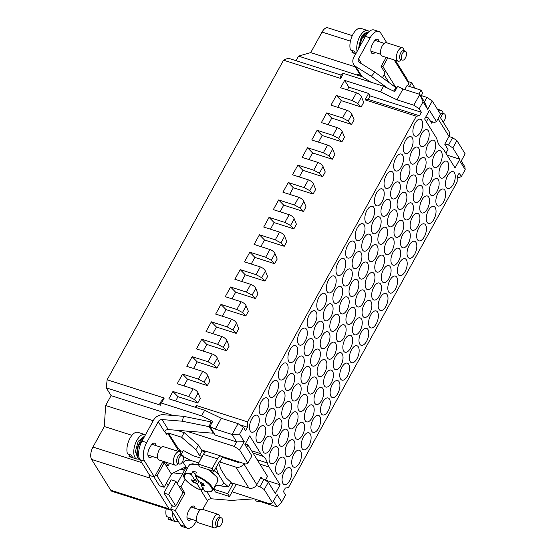 <?xml version="1.0" encoding="UTF-8"?>
<svg xmlns="http://www.w3.org/2000/svg" width="556" height="556" viewBox="0 0 556 556"><rect width="100%" height="100%" fill="white"/><g stroke="black" fill="none" stroke-linecap="round" stroke-linejoin="round"><path stroke-width="0.83" d="M444.821 190.18A8.903 4.288 107.7 0 0 443.473 189.047A8.903 4.288 107.7 0 0 437.28 194.607A8.903 4.288 107.7 0 0 436.703 204.879A8.903 4.288 107.7 0 0 438.052 206.012A8.903 4.288 107.7 0 0 444.251 200.452A8.903 4.288 107.7 0 0 444.821 190.18M435.209 207.59A8.903 4.288 107.7 0 0 433.861 206.464A8.903 4.288 107.7 0 0 427.668 212.024A8.903 4.288 107.7 0 0 427.091 222.296A8.903 4.288 107.7 0 0 428.44 223.422A8.903 4.288 107.7 0 0 434.639 217.862A8.903 4.288 107.7 0 0 435.209 207.59M425.597 224.999A8.903 4.288 107.7 0 0 424.249 223.873A8.903 4.288 107.7 0 0 418.056 229.433A8.903 4.288 107.7 0 0 417.48 239.705A8.903 4.288 107.7 0 0 418.828 240.831A8.903 4.288 107.7 0 0 425.027 235.271A8.903 4.288 107.7 0 0 425.597 224.999M415.985 242.416A8.903 4.288 107.7 0 0 414.637 241.283A8.903 4.288 107.7 0 0 408.445 246.843A8.903 4.288 107.7 0 0 407.868 257.115A8.903 4.288 107.7 0 0 409.216 258.248A8.903 4.288 107.7 0 0 415.415 252.688A8.903 4.288 107.7 0 0 415.985 242.416M406.373 259.826A8.903 4.288 107.7 0 0 405.025 258.693A8.903 4.288 107.7 0 0 398.833 264.253A8.903 4.288 107.7 0 0 398.256 274.525A8.903 4.288 107.7 0 0 399.604 275.658A8.903 4.288 107.7 0 0 405.804 270.098A8.903 4.288 107.7 0 0 406.373 259.826M396.762 277.235A8.903 4.288 107.7 0 0 395.413 276.11A8.903 4.288 107.7 0 0 389.221 281.67A8.903 4.288 107.7 0 0 388.651 291.942A8.903 4.288 107.7 0 0 389.992 293.068A8.903 4.288 107.7 0 0 396.192 287.508A8.903 4.288 107.7 0 0 396.762 277.235M387.15 294.645A8.903 4.288 107.7 0 0 385.801 293.519A8.903 4.288 107.7 0 0 379.609 299.079A8.903 4.288 107.7 0 0 379.039 309.351A8.903 4.288 107.7 0 0 380.38 310.477A8.903 4.288 107.7 0 0 386.58 304.917A8.903 4.288 107.7 0 0 387.15 294.645M377.538 312.062A8.903 4.288 107.7 0 0 376.197 310.929A8.903 4.288 107.7 0 0 369.997 316.489A8.903 4.288 107.7 0 0 369.427 326.761A8.903 4.288 107.7 0 0 370.769 327.894A8.903 4.288 107.7 0 0 376.968 322.334A8.903 4.288 107.7 0 0 377.538 312.062M367.926 329.472A8.903 4.288 107.7 0 0 366.585 328.339A8.903 4.288 107.7 0 0 360.385 333.899A8.903 4.288 107.7 0 0 359.815 344.171A8.903 4.288 107.7 0 0 361.164 345.304A8.903 4.288 107.7 0 0 367.356 339.744A8.903 4.288 107.7 0 0 367.926 329.472M358.314 346.881A8.903 4.288 107.7 0 0 356.973 345.749A8.903 4.288 107.7 0 0 350.773 351.309A8.903 4.288 107.7 0 0 350.204 361.588A8.903 4.288 107.7 0 0 351.552 362.714A8.903 4.288 107.7 0 0 357.744 357.154A8.903 4.288 107.7 0 0 358.314 346.881M348.709 364.291A8.903 4.288 107.7 0 0 347.361 363.165A8.903 4.288 107.7 0 0 341.162 368.725A8.903 4.288 107.7 0 0 340.592 378.997A8.903 4.288 107.7 0 0 341.94 380.123A8.903 4.288 107.7 0 0 348.132 374.563A8.903 4.288 107.7 0 0 348.709 364.291M339.097 381.708A8.903 4.288 107.7 0 0 337.749 380.575A8.903 4.288 107.7 0 0 331.55 386.135A8.903 4.288 107.7 0 0 330.98 396.407A8.903 4.288 107.7 0 0 332.328 397.54A8.903 4.288 107.7 0 0 338.521 391.98A8.903 4.288 107.7 0 0 339.097 381.708M329.486 399.118A8.903 4.288 107.7 0 0 328.137 397.985A8.903 4.288 107.7 0 0 321.938 403.545A8.903 4.288 107.7 0 0 321.368 413.817A8.903 4.288 107.7 0 0 322.716 414.95A8.903 4.288 107.7 0 0 328.909 409.39A8.903 4.288 107.7 0 0 329.486 399.118M319.874 416.527A8.903 4.288 107.7 0 0 318.525 415.395A8.903 4.288 107.7 0 0 312.326 420.955A8.903 4.288 107.7 0 0 311.756 431.234A8.903 4.288 107.7 0 0 313.104 432.359A8.903 4.288 107.7 0 0 319.297 426.799A8.903 4.288 107.7 0 0 319.874 416.527M310.262 433.937A8.903 4.288 107.7 0 0 308.914 432.811A8.903 4.288 107.7 0 0 302.714 438.371A8.903 4.288 107.7 0 0 302.144 448.643A8.903 4.288 107.7 0 0 303.493 449.769A8.903 4.288 107.7 0 0 309.685 444.209A8.903 4.288 107.7 0 0 310.262 433.937M300.65 451.347A8.903 4.288 107.7 0 0 299.302 450.221A8.903 4.288 107.7 0 0 293.102 455.781A8.903 4.288 107.7 0 0 292.532 466.053A8.903 4.288 107.7 0 0 293.881 467.186A8.903 4.288 107.7 0 0 300.073 461.626A8.903 4.288 107.7 0 0 300.65 451.347M291.038 468.764A8.903 4.288 107.7 0 0 289.69 467.631A8.903 4.288 107.7 0 0 283.49 473.191A8.903 4.288 107.7 0 0 282.921 483.463A8.903 4.288 107.7 0 0 284.269 484.596A8.903 4.288 107.7 0 0 290.461 479.036A8.903 4.288 107.7 0 0 291.038 468.764M447.914 162.282A8.903 4.288 107.7 0 0 446.565 161.157A8.903 4.288 107.7 0 0 440.373 166.717A8.903 4.288 107.7 0 0 439.803 176.989A8.903 4.288 107.7 0 0 441.144 178.115A8.903 4.288 107.7 0 0 447.344 172.555A8.903 4.288 107.7 0 0 447.914 162.282M438.302 179.692A8.903 4.288 107.7 0 0 436.96 178.566A8.903 4.288 107.7 0 0 430.761 184.126A8.903 4.288 107.7 0 0 430.191 194.398A8.903 4.288 107.7 0 0 431.532 195.531A8.903 4.288 107.7 0 0 437.732 189.971A8.903 4.288 107.7 0 0 438.302 179.692M428.69 197.109A8.903 4.288 107.7 0 0 427.349 195.976A8.903 4.288 107.7 0 0 421.149 201.536A8.903 4.288 107.7 0 0 420.579 211.808A8.903 4.288 107.7 0 0 421.928 212.941A8.903 4.288 107.7 0 0 428.12 207.381A8.903 4.288 107.7 0 0 428.69 197.109M419.078 214.519A8.903 4.288 107.7 0 0 417.737 213.386A8.903 4.288 107.7 0 0 411.537 218.946A8.903 4.288 107.7 0 0 410.967 229.218A8.903 4.288 107.7 0 0 412.316 230.351A8.903 4.288 107.7 0 0 418.508 224.791A8.903 4.288 107.7 0 0 419.078 214.519M409.473 231.928A8.903 4.288 107.7 0 0 408.125 230.803A8.903 4.288 107.7 0 0 401.925 236.363A8.903 4.288 107.7 0 0 401.356 246.635A8.903 4.288 107.7 0 0 402.704 247.761A8.903 4.288 107.7 0 0 408.896 242.201A8.903 4.288 107.7 0 0 409.473 231.928M399.861 249.338A8.903 4.288 107.7 0 0 398.513 248.212A8.903 4.288 107.7 0 0 392.314 253.772A8.903 4.288 107.7 0 0 391.744 264.044A8.903 4.288 107.7 0 0 393.092 265.17A8.903 4.288 107.7 0 0 399.284 259.61A8.903 4.288 107.7 0 0 399.861 249.338M390.249 266.755A8.903 4.288 107.7 0 0 388.901 265.622A8.903 4.288 107.7 0 0 382.702 271.182A8.903 4.288 107.7 0 0 382.132 281.454A8.903 4.288 107.7 0 0 383.48 282.587A8.903 4.288 107.7 0 0 389.673 277.027A8.903 4.288 107.7 0 0 390.249 266.755M380.638 284.165A8.903 4.288 107.7 0 0 379.289 283.032A8.903 4.288 107.7 0 0 373.09 288.592A8.903 4.288 107.7 0 0 372.52 298.864A8.903 4.288 107.7 0 0 373.868 299.997A8.903 4.288 107.7 0 0 380.061 294.437A8.903 4.288 107.7 0 0 380.638 284.165M371.026 301.574A8.903 4.288 107.7 0 0 369.677 300.448A8.903 4.288 107.7 0 0 363.478 306.008A8.903 4.288 107.7 0 0 362.908 316.281A8.903 4.288 107.7 0 0 364.256 317.406A8.903 4.288 107.7 0 0 370.449 311.846A8.903 4.288 107.7 0 0 371.026 301.574M361.414 318.984A8.903 4.288 107.7 0 0 360.066 317.858A8.903 4.288 107.7 0 0 353.866 323.418A8.903 4.288 107.7 0 0 353.296 333.69A8.903 4.288 107.7 0 0 354.645 334.816A8.903 4.288 107.7 0 0 360.837 329.256A8.903 4.288 107.7 0 0 361.414 318.984M351.802 336.401A8.903 4.288 107.7 0 0 350.454 335.268A8.903 4.288 107.7 0 0 344.254 340.828A8.903 4.288 107.7 0 0 343.684 351.1A8.903 4.288 107.7 0 0 345.033 352.233A8.903 4.288 107.7 0 0 351.225 346.673A8.903 4.288 107.7 0 0 351.802 336.401M342.19 353.811A8.903 4.288 107.7 0 0 340.842 352.678A8.903 4.288 107.7 0 0 334.642 358.238A8.903 4.288 107.7 0 0 334.073 368.51A8.903 4.288 107.7 0 0 335.421 369.643A8.903 4.288 107.7 0 0 341.613 364.083A8.903 4.288 107.7 0 0 342.19 353.811M332.578 371.22A8.903 4.288 107.7 0 0 331.23 370.094A8.903 4.288 107.7 0 0 325.031 375.654A8.903 4.288 107.7 0 0 324.461 385.927A8.903 4.288 107.7 0 0 325.809 387.052A8.903 4.288 107.7 0 0 332.001 381.492A8.903 4.288 107.7 0 0 332.578 371.22M322.966 388.63A8.903 4.288 107.7 0 0 321.618 387.504A8.903 4.288 107.7 0 0 315.426 393.064A8.903 4.288 107.7 0 0 314.849 403.336A8.903 4.288 107.7 0 0 316.197 404.462A8.903 4.288 107.7 0 0 322.39 398.902A8.903 4.288 107.7 0 0 322.966 388.63M313.355 406.047A8.903 4.288 107.7 0 0 312.006 404.914A8.903 4.288 107.7 0 0 305.814 410.474A8.903 4.288 107.7 0 0 305.237 420.746A8.903 4.288 107.7 0 0 306.585 421.879A8.903 4.288 107.7 0 0 312.778 416.319A8.903 4.288 107.7 0 0 313.355 406.047M303.743 423.457A8.903 4.288 107.7 0 0 302.394 422.324A8.903 4.288 107.7 0 0 296.202 427.884A8.903 4.288 107.7 0 0 295.625 438.156A8.903 4.288 107.7 0 0 296.974 439.289A8.903 4.288 107.7 0 0 303.166 433.729A8.903 4.288 107.7 0 0 303.743 423.457M294.131 440.866A8.903 4.288 107.7 0 0 292.783 439.733A8.903 4.288 107.7 0 0 286.59 445.293A8.903 4.288 107.7 0 0 286.013 455.572A8.903 4.288 107.7 0 0 287.362 456.698A8.903 4.288 107.7 0 0 293.554 451.138A8.903 4.288 107.7 0 0 294.131 440.866M284.519 458.276A8.903 4.288 107.7 0 0 283.171 457.15A8.903 4.288 107.7 0 0 276.978 462.71A8.903 4.288 107.7 0 0 276.401 472.982A8.903 4.288 107.7 0 0 277.75 474.108A8.903 4.288 107.7 0 0 283.942 468.548A8.903 4.288 107.7 0 0 284.519 458.276M441.401 151.802A8.903 4.288 107.7 0 0 440.053 150.669A8.903 4.288 107.7 0 0 433.854 156.229A8.903 4.288 107.7 0 0 433.284 166.501A8.903 4.288 107.7 0 0 434.632 167.634A8.903 4.288 107.7 0 0 440.825 162.074A8.903 4.288 107.7 0 0 441.401 151.802M431.79 169.212A8.903 4.288 107.7 0 0 430.441 168.079A8.903 4.288 107.7 0 0 424.242 173.639A8.903 4.288 107.7 0 0 423.672 183.918A8.903 4.288 107.7 0 0 425.02 185.044A8.903 4.288 107.7 0 0 431.213 179.484A8.903 4.288 107.7 0 0 431.79 169.212M422.178 186.621A8.903 4.288 107.7 0 0 420.829 185.495A8.903 4.288 107.7 0 0 414.63 191.055A8.903 4.288 107.7 0 0 414.06 201.328A8.903 4.288 107.7 0 0 415.408 202.453A8.903 4.288 107.7 0 0 421.601 196.893A8.903 4.288 107.7 0 0 422.178 186.621M412.566 204.031A8.903 4.288 107.7 0 0 411.218 202.905A8.903 4.288 107.7 0 0 405.018 208.465A8.903 4.288 107.7 0 0 404.448 218.737A8.903 4.288 107.7 0 0 405.797 219.87A8.903 4.288 107.7 0 0 411.989 214.31A8.903 4.288 107.7 0 0 412.566 204.031M402.954 221.448A8.903 4.288 107.7 0 0 401.606 220.315A8.903 4.288 107.7 0 0 395.406 225.875A8.903 4.288 107.7 0 0 394.836 236.147A8.903 4.288 107.7 0 0 396.185 237.28A8.903 4.288 107.7 0 0 402.377 231.72A8.903 4.288 107.7 0 0 402.954 221.448M393.342 238.858A8.903 4.288 107.7 0 0 391.994 237.725A8.903 4.288 107.7 0 0 385.801 243.285A8.903 4.288 107.7 0 0 385.225 253.557A8.903 4.288 107.7 0 0 386.573 254.69A8.903 4.288 107.7 0 0 392.765 249.13A8.903 4.288 107.7 0 0 393.342 238.858M383.73 256.267A8.903 4.288 107.7 0 0 382.382 255.141A8.903 4.288 107.7 0 0 376.19 260.701A8.903 4.288 107.7 0 0 375.613 270.974A8.903 4.288 107.7 0 0 376.961 272.099A8.903 4.288 107.7 0 0 383.153 266.539A8.903 4.288 107.7 0 0 383.73 256.267M374.118 273.677A8.903 4.288 107.7 0 0 372.77 272.551A8.903 4.288 107.7 0 0 366.578 278.111A8.903 4.288 107.7 0 0 366.001 288.383A8.903 4.288 107.7 0 0 367.349 289.516A8.903 4.288 107.7 0 0 373.542 283.956A8.903 4.288 107.7 0 0 374.118 273.677M364.507 291.094A8.903 4.288 107.7 0 0 363.158 289.961A8.903 4.288 107.7 0 0 356.966 295.521A8.903 4.288 107.7 0 0 356.389 305.793A8.903 4.288 107.7 0 0 357.737 306.926A8.903 4.288 107.7 0 0 363.93 301.366A8.903 4.288 107.7 0 0 364.507 291.094M354.895 308.504A8.903 4.288 107.7 0 0 353.546 307.371A8.903 4.288 107.7 0 0 347.354 312.931A8.903 4.288 107.7 0 0 346.777 323.203A8.903 4.288 107.7 0 0 348.125 324.336A8.903 4.288 107.7 0 0 354.318 318.776A8.903 4.288 107.7 0 0 354.895 308.504M345.283 325.913A8.903 4.288 107.7 0 0 343.935 324.787A8.903 4.288 107.7 0 0 337.742 330.347A8.903 4.288 107.7 0 0 337.165 340.62A8.903 4.288 107.7 0 0 338.514 341.745A8.903 4.288 107.7 0 0 344.706 336.185A8.903 4.288 107.7 0 0 345.283 325.913M335.671 343.323A8.903 4.288 107.7 0 0 334.323 342.197A8.903 4.288 107.7 0 0 328.13 347.757A8.903 4.288 107.7 0 0 327.553 358.029A8.903 4.288 107.7 0 0 328.902 359.155A8.903 4.288 107.7 0 0 335.094 353.595A8.903 4.288 107.7 0 0 335.671 343.323M326.059 360.74A8.903 4.288 107.7 0 0 324.711 359.607A8.903 4.288 107.7 0 0 318.518 365.167A8.903 4.288 107.7 0 0 317.942 375.439A8.903 4.288 107.7 0 0 319.29 376.572A8.903 4.288 107.7 0 0 325.489 371.012A8.903 4.288 107.7 0 0 326.059 360.74M316.447 378.149A8.903 4.288 107.7 0 0 315.099 377.017A8.903 4.288 107.7 0 0 308.907 382.577A8.903 4.288 107.7 0 0 308.33 392.849A8.903 4.288 107.7 0 0 309.678 393.982A8.903 4.288 107.7 0 0 315.877 388.422A8.903 4.288 107.7 0 0 316.447 378.149M306.836 395.559A8.903 4.288 107.7 0 0 305.487 394.433A8.903 4.288 107.7 0 0 299.295 399.993A8.903 4.288 107.7 0 0 298.718 410.265A8.903 4.288 107.7 0 0 300.066 411.391A8.903 4.288 107.7 0 0 306.266 405.831A8.903 4.288 107.7 0 0 306.836 395.559M297.224 412.969A8.903 4.288 107.7 0 0 295.875 411.843A8.903 4.288 107.7 0 0 289.683 417.403A8.903 4.288 107.7 0 0 289.106 427.675A8.903 4.288 107.7 0 0 290.454 428.801A8.903 4.288 107.7 0 0 296.654 423.241A8.903 4.288 107.7 0 0 297.224 412.969M287.612 430.386A8.903 4.288 107.7 0 0 286.264 429.253A8.903 4.288 107.7 0 0 280.071 434.813A8.903 4.288 107.7 0 0 279.494 445.085A8.903 4.288 107.7 0 0 280.843 446.218A8.903 4.288 107.7 0 0 287.042 440.658A8.903 4.288 107.7 0 0 287.612 430.386M278 447.795A8.903 4.288 107.7 0 0 276.652 446.663A8.903 4.288 107.7 0 0 270.459 452.223A8.903 4.288 107.7 0 0 269.882 462.495A8.903 4.288 107.7 0 0 271.231 463.628A8.903 4.288 107.7 0 0 277.43 458.068A8.903 4.288 107.7 0 0 278 447.795M421.844 120.346A8.903 4.288 107.7 0 0 420.496 119.22A8.903 4.288 107.7 0 0 414.303 124.78A8.903 4.288 107.7 0 0 413.733 135.052A8.903 4.288 107.7 0 0 415.075 136.185A8.903 4.288 107.7 0 0 421.274 130.625A8.903 4.288 107.7 0 0 421.844 120.346M412.232 137.763A8.903 4.288 107.7 0 0 410.891 136.63A8.903 4.288 107.7 0 0 404.692 142.19A8.903 4.288 107.7 0 0 404.122 152.462A8.903 4.288 107.7 0 0 405.463 153.595A8.903 4.288 107.7 0 0 411.662 148.035A8.903 4.288 107.7 0 0 412.232 137.763M402.62 155.173A8.903 4.288 107.7 0 0 401.279 154.04A8.903 4.288 107.7 0 0 395.08 159.6A8.903 4.288 107.7 0 0 394.51 169.872A8.903 4.288 107.7 0 0 395.858 171.005A8.903 4.288 107.7 0 0 402.051 165.445A8.903 4.288 107.7 0 0 402.62 155.173M393.009 172.582A8.903 4.288 107.7 0 0 391.667 171.456A8.903 4.288 107.7 0 0 385.468 177.016A8.903 4.288 107.7 0 0 384.898 187.289A8.903 4.288 107.7 0 0 386.246 188.415A8.903 4.288 107.7 0 0 392.439 182.855A8.903 4.288 107.7 0 0 393.009 172.582M383.404 189.992A8.903 4.288 107.7 0 0 382.055 188.866A8.903 4.288 107.7 0 0 375.856 194.426A8.903 4.288 107.7 0 0 375.286 204.698A8.903 4.288 107.7 0 0 376.634 205.824A8.903 4.288 107.7 0 0 382.827 200.264A8.903 4.288 107.7 0 0 383.404 189.992M373.792 207.409A8.903 4.288 107.7 0 0 372.444 206.276A8.903 4.288 107.7 0 0 366.244 211.836A8.903 4.288 107.7 0 0 365.674 222.108A8.903 4.288 107.7 0 0 367.023 223.241A8.903 4.288 107.7 0 0 373.215 217.681A8.903 4.288 107.7 0 0 373.792 207.409M364.18 224.819A8.903 4.288 107.7 0 0 362.832 223.686A8.903 4.288 107.7 0 0 356.632 229.246A8.903 4.288 107.7 0 0 356.062 239.518A8.903 4.288 107.7 0 0 357.411 240.651A8.903 4.288 107.7 0 0 363.603 235.091A8.903 4.288 107.7 0 0 364.18 224.819M354.568 242.228A8.903 4.288 107.7 0 0 353.22 241.102A8.903 4.288 107.7 0 0 347.02 246.662A8.903 4.288 107.7 0 0 346.451 256.935A8.903 4.288 107.7 0 0 347.799 258.06A8.903 4.288 107.7 0 0 353.991 252.5A8.903 4.288 107.7 0 0 354.568 242.228M344.956 259.638A8.903 4.288 107.7 0 0 343.608 258.512A8.903 4.288 107.7 0 0 337.409 264.072A8.903 4.288 107.7 0 0 336.839 274.344A8.903 4.288 107.7 0 0 338.187 275.47A8.903 4.288 107.7 0 0 344.379 269.91A8.903 4.288 107.7 0 0 344.956 259.638M335.344 277.055A8.903 4.288 107.7 0 0 333.996 275.922A8.903 4.288 107.7 0 0 327.797 281.482A8.903 4.288 107.7 0 0 327.227 291.754A8.903 4.288 107.7 0 0 328.575 292.887A8.903 4.288 107.7 0 0 334.768 287.327A8.903 4.288 107.7 0 0 335.344 277.055M325.733 294.465A8.903 4.288 107.7 0 0 324.384 293.332A8.903 4.288 107.7 0 0 318.185 298.892A8.903 4.288 107.7 0 0 317.615 309.164A8.903 4.288 107.7 0 0 318.963 310.297A8.903 4.288 107.7 0 0 325.156 304.737A8.903 4.288 107.7 0 0 325.733 294.465M316.121 311.874A8.903 4.288 107.7 0 0 314.772 310.748A8.903 4.288 107.7 0 0 308.573 316.308A8.903 4.288 107.7 0 0 308.003 326.58A8.903 4.288 107.7 0 0 309.351 327.706A8.903 4.288 107.7 0 0 315.544 322.146A8.903 4.288 107.7 0 0 316.121 311.874M306.509 329.284A8.903 4.288 107.7 0 0 305.161 328.158A8.903 4.288 107.7 0 0 298.961 333.718A8.903 4.288 107.7 0 0 298.391 343.99A8.903 4.288 107.7 0 0 299.74 345.116A8.903 4.288 107.7 0 0 305.932 339.556A8.903 4.288 107.7 0 0 306.509 329.284M296.897 346.701A8.903 4.288 107.7 0 0 295.549 345.568A8.903 4.288 107.7 0 0 289.356 351.128A8.903 4.288 107.7 0 0 288.779 361.4A8.903 4.288 107.7 0 0 290.128 362.533A8.903 4.288 107.7 0 0 296.32 356.973A8.903 4.288 107.7 0 0 296.897 346.701M287.285 364.11A8.903 4.288 107.7 0 0 285.937 362.978A8.903 4.288 107.7 0 0 279.744 368.538A8.903 4.288 107.7 0 0 279.168 378.81A8.903 4.288 107.7 0 0 280.516 379.943A8.903 4.288 107.7 0 0 286.708 374.383A8.903 4.288 107.7 0 0 287.285 364.11M277.673 381.52A8.903 4.288 107.7 0 0 276.325 380.387A8.903 4.288 107.7 0 0 270.133 385.947A8.903 4.288 107.7 0 0 269.556 396.226A8.903 4.288 107.7 0 0 270.904 397.352A8.903 4.288 107.7 0 0 277.096 391.792A8.903 4.288 107.7 0 0 277.673 381.52M268.061 398.93A8.903 4.288 107.7 0 0 266.713 397.804A8.903 4.288 107.7 0 0 260.521 403.364A8.903 4.288 107.7 0 0 259.944 413.636A8.903 4.288 107.7 0 0 261.292 414.762A8.903 4.288 107.7 0 0 267.485 409.202A8.903 4.288 107.7 0 0 268.061 398.93M258.45 416.347A8.903 4.288 107.7 0 0 257.101 415.214A8.903 4.288 107.7 0 0 250.909 420.774A8.903 4.288 107.7 0 0 250.332 431.046A8.903 4.288 107.7 0 0 251.68 432.179A8.903 4.288 107.7 0 0 257.873 426.619A8.903 4.288 107.7 0 0 258.45 416.347M428.363 130.834A8.903 4.288 107.7 0 0 427.015 129.701A8.903 4.288 107.7 0 0 420.822 135.261A8.903 4.288 107.7 0 0 420.246 145.533A8.903 4.288 107.7 0 0 421.594 146.666A8.903 4.288 107.7 0 0 427.793 141.106A8.903 4.288 107.7 0 0 428.363 130.834M418.751 148.244A8.903 4.288 107.7 0 0 417.403 147.118A8.903 4.288 107.7 0 0 411.211 152.678A8.903 4.288 107.7 0 0 410.634 162.95A8.903 4.288 107.7 0 0 411.982 164.076A8.903 4.288 107.7 0 0 418.182 158.516A8.903 4.288 107.7 0 0 418.751 148.244M409.14 165.653A8.903 4.288 107.7 0 0 407.791 164.527A8.903 4.288 107.7 0 0 401.599 170.087A8.903 4.288 107.7 0 0 401.022 180.359A8.903 4.288 107.7 0 0 402.37 181.485A8.903 4.288 107.7 0 0 408.57 175.925A8.903 4.288 107.7 0 0 409.14 165.653M399.528 183.07A8.903 4.288 107.7 0 0 398.179 181.937A8.903 4.288 107.7 0 0 391.987 187.497A8.903 4.288 107.7 0 0 391.41 197.769A8.903 4.288 107.7 0 0 392.758 198.902A8.903 4.288 107.7 0 0 398.958 193.342A8.903 4.288 107.7 0 0 399.528 183.07M389.916 200.48A8.903 4.288 107.7 0 0 388.568 199.347A8.903 4.288 107.7 0 0 382.375 204.907A8.903 4.288 107.7 0 0 381.798 215.179A8.903 4.288 107.7 0 0 383.147 216.312A8.903 4.288 107.7 0 0 389.346 210.752A8.903 4.288 107.7 0 0 389.916 200.48M380.304 217.889A8.903 4.288 107.7 0 0 378.956 216.764A8.903 4.288 107.7 0 0 372.763 222.324A8.903 4.288 107.7 0 0 372.186 232.596A8.903 4.288 107.7 0 0 373.535 233.722A8.903 4.288 107.7 0 0 379.734 228.162A8.903 4.288 107.7 0 0 380.304 217.889M370.692 235.299A8.903 4.288 107.7 0 0 369.344 234.173A8.903 4.288 107.7 0 0 363.151 239.733A8.903 4.288 107.7 0 0 362.582 250.005A8.903 4.288 107.7 0 0 363.923 251.131A8.903 4.288 107.7 0 0 370.122 245.571A8.903 4.288 107.7 0 0 370.692 235.299M361.08 252.716A8.903 4.288 107.7 0 0 359.732 251.583A8.903 4.288 107.7 0 0 353.54 257.143A8.903 4.288 107.7 0 0 352.97 267.415A8.903 4.288 107.7 0 0 354.311 268.548A8.903 4.288 107.7 0 0 360.51 262.988A8.903 4.288 107.7 0 0 361.08 252.716M351.468 270.126A8.903 4.288 107.7 0 0 350.12 268.993A8.903 4.288 107.7 0 0 343.928 274.553A8.903 4.288 107.7 0 0 343.358 284.825A8.903 4.288 107.7 0 0 344.699 285.958A8.903 4.288 107.7 0 0 350.899 280.398A8.903 4.288 107.7 0 0 351.468 270.126M341.857 287.535A8.903 4.288 107.7 0 0 340.515 286.403A8.903 4.288 107.7 0 0 334.316 291.963A8.903 4.288 107.7 0 0 333.746 302.242A8.903 4.288 107.7 0 0 335.094 303.368A8.903 4.288 107.7 0 0 341.287 297.808A8.903 4.288 107.7 0 0 341.857 287.535M332.245 304.945A8.903 4.288 107.7 0 0 330.903 303.819A8.903 4.288 107.7 0 0 324.704 309.379A8.903 4.288 107.7 0 0 324.134 319.651A8.903 4.288 107.7 0 0 325.482 320.777A8.903 4.288 107.7 0 0 331.675 315.217A8.903 4.288 107.7 0 0 332.245 304.945M322.64 322.362A8.903 4.288 107.7 0 0 321.292 321.229A8.903 4.288 107.7 0 0 315.092 326.789A8.903 4.288 107.7 0 0 314.522 337.061A8.903 4.288 107.7 0 0 315.871 338.194A8.903 4.288 107.7 0 0 322.063 332.634A8.903 4.288 107.7 0 0 322.64 322.362M313.028 339.772A8.903 4.288 107.7 0 0 311.68 338.639A8.903 4.288 107.7 0 0 305.48 344.199A8.903 4.288 107.7 0 0 304.91 354.471A8.903 4.288 107.7 0 0 306.259 355.604A8.903 4.288 107.7 0 0 312.451 350.044A8.903 4.288 107.7 0 0 313.028 339.772M303.416 357.181A8.903 4.288 107.7 0 0 302.068 356.048A8.903 4.288 107.7 0 0 295.868 361.608A8.903 4.288 107.7 0 0 295.299 371.888A8.903 4.288 107.7 0 0 296.647 373.013A8.903 4.288 107.7 0 0 302.839 367.453A8.903 4.288 107.7 0 0 303.416 357.181M293.804 374.591A8.903 4.288 107.7 0 0 292.456 373.465A8.903 4.288 107.7 0 0 286.257 379.025A8.903 4.288 107.7 0 0 285.687 389.297A8.903 4.288 107.7 0 0 287.035 390.423A8.903 4.288 107.7 0 0 293.227 384.863A8.903 4.288 107.7 0 0 293.804 374.591M284.192 392.001A8.903 4.288 107.7 0 0 282.844 390.875A8.903 4.288 107.7 0 0 276.645 396.435A8.903 4.288 107.7 0 0 276.075 406.707A8.903 4.288 107.7 0 0 277.423 407.84A8.903 4.288 107.7 0 0 283.616 402.28A8.903 4.288 107.7 0 0 284.192 392.001M274.581 409.418A8.903 4.288 107.7 0 0 273.232 408.285A8.903 4.288 107.7 0 0 267.033 413.845A8.903 4.288 107.7 0 0 266.463 424.117A8.903 4.288 107.7 0 0 267.811 425.25A8.903 4.288 107.7 0 0 274.004 419.69A8.903 4.288 107.7 0 0 274.581 409.418M264.969 426.827A8.903 4.288 107.7 0 0 263.62 425.694A8.903 4.288 107.7 0 0 257.421 431.254A8.903 4.288 107.7 0 0 256.851 441.527A8.903 4.288 107.7 0 0 258.199 442.659A8.903 4.288 107.7 0 0 264.392 437.099A8.903 4.288 107.7 0 0 264.969 426.827M434.882 141.314A8.903 4.288 107.7 0 0 433.534 140.188A8.903 4.288 107.7 0 0 427.342 145.748A8.903 4.288 107.7 0 0 426.765 156.021A8.903 4.288 107.7 0 0 428.113 157.146A8.903 4.288 107.7 0 0 434.305 151.586A8.903 4.288 107.7 0 0 434.882 141.314M425.27 158.731A8.903 4.288 107.7 0 0 423.922 157.598A8.903 4.288 107.7 0 0 417.73 163.158A8.903 4.288 107.7 0 0 417.153 173.43A8.903 4.288 107.7 0 0 418.501 174.563A8.903 4.288 107.7 0 0 424.694 169.003A8.903 4.288 107.7 0 0 425.27 158.731M415.659 176.141A8.903 4.288 107.7 0 0 414.31 175.008A8.903 4.288 107.7 0 0 408.118 180.568A8.903 4.288 107.7 0 0 407.541 190.84A8.903 4.288 107.7 0 0 408.889 191.973A8.903 4.288 107.7 0 0 415.082 186.413A8.903 4.288 107.7 0 0 415.659 176.141M406.047 193.551A8.903 4.288 107.7 0 0 404.698 192.418A8.903 4.288 107.7 0 0 398.506 197.978A8.903 4.288 107.7 0 0 397.929 208.257A8.903 4.288 107.7 0 0 399.277 209.383A8.903 4.288 107.7 0 0 405.47 203.823A8.903 4.288 107.7 0 0 406.047 193.551M396.435 210.96A8.903 4.288 107.7 0 0 395.087 209.834A8.903 4.288 107.7 0 0 388.894 215.394A8.903 4.288 107.7 0 0 388.317 225.666A8.903 4.288 107.7 0 0 389.666 226.792A8.903 4.288 107.7 0 0 395.858 221.232A8.903 4.288 107.7 0 0 396.435 210.96M386.823 228.377A8.903 4.288 107.7 0 0 385.475 227.244A8.903 4.288 107.7 0 0 379.282 232.804A8.903 4.288 107.7 0 0 378.705 243.076A8.903 4.288 107.7 0 0 380.054 244.209A8.903 4.288 107.7 0 0 386.253 238.649A8.903 4.288 107.7 0 0 386.823 228.377M377.211 245.787A8.903 4.288 107.7 0 0 375.863 244.654A8.903 4.288 107.7 0 0 369.67 250.214A8.903 4.288 107.7 0 0 369.094 260.486A8.903 4.288 107.7 0 0 370.442 261.619A8.903 4.288 107.7 0 0 376.641 256.059A8.903 4.288 107.7 0 0 377.211 245.787M367.599 263.196A8.903 4.288 107.7 0 0 366.251 262.064A8.903 4.288 107.7 0 0 360.059 267.624A8.903 4.288 107.7 0 0 359.482 277.903A8.903 4.288 107.7 0 0 360.83 279.029A8.903 4.288 107.7 0 0 367.029 273.469A8.903 4.288 107.7 0 0 367.599 263.196M357.988 280.606A8.903 4.288 107.7 0 0 356.639 279.48A8.903 4.288 107.7 0 0 350.447 285.04A8.903 4.288 107.7 0 0 349.87 295.312A8.903 4.288 107.7 0 0 351.218 296.438A8.903 4.288 107.7 0 0 357.418 290.878A8.903 4.288 107.7 0 0 357.988 280.606M348.376 298.016A8.903 4.288 107.7 0 0 347.027 296.89A8.903 4.288 107.7 0 0 340.835 302.45A8.903 4.288 107.7 0 0 340.258 312.722A8.903 4.288 107.7 0 0 341.606 313.855A8.903 4.288 107.7 0 0 347.806 308.295A8.903 4.288 107.7 0 0 348.376 298.016M338.764 315.433A8.903 4.288 107.7 0 0 337.416 314.3A8.903 4.288 107.7 0 0 331.223 319.86A8.903 4.288 107.7 0 0 330.646 330.132A8.903 4.288 107.7 0 0 331.995 331.265A8.903 4.288 107.7 0 0 338.194 325.705A8.903 4.288 107.7 0 0 338.764 315.433M329.152 332.842A8.903 4.288 107.7 0 0 327.804 331.71A8.903 4.288 107.7 0 0 321.611 337.27A8.903 4.288 107.7 0 0 321.034 347.542A8.903 4.288 107.7 0 0 322.383 348.675A8.903 4.288 107.7 0 0 328.582 343.115A8.903 4.288 107.7 0 0 329.152 332.842M319.54 350.252A8.903 4.288 107.7 0 0 318.192 349.126A8.903 4.288 107.7 0 0 311.999 354.686A8.903 4.288 107.7 0 0 311.423 364.958A8.903 4.288 107.7 0 0 312.771 366.084A8.903 4.288 107.7 0 0 318.97 360.524A8.903 4.288 107.7 0 0 319.54 350.252M309.928 367.662A8.903 4.288 107.7 0 0 308.58 366.536A8.903 4.288 107.7 0 0 302.388 372.096A8.903 4.288 107.7 0 0 301.811 382.368A8.903 4.288 107.7 0 0 303.159 383.501A8.903 4.288 107.7 0 0 309.358 377.941A8.903 4.288 107.7 0 0 309.928 367.662M300.316 385.079A8.903 4.288 107.7 0 0 298.968 383.946A8.903 4.288 107.7 0 0 292.776 389.506A8.903 4.288 107.7 0 0 292.206 399.778A8.903 4.288 107.7 0 0 293.547 400.911A8.903 4.288 107.7 0 0 299.747 395.351A8.903 4.288 107.7 0 0 300.316 385.079M290.705 402.488A8.903 4.288 107.7 0 0 289.356 401.356A8.903 4.288 107.7 0 0 283.164 406.916A8.903 4.288 107.7 0 0 282.594 417.188A8.903 4.288 107.7 0 0 283.935 418.32A8.903 4.288 107.7 0 0 290.135 412.76A8.903 4.288 107.7 0 0 290.705 402.488M281.093 419.898A8.903 4.288 107.7 0 0 279.751 418.772A8.903 4.288 107.7 0 0 273.552 424.332A8.903 4.288 107.7 0 0 272.982 434.604A8.903 4.288 107.7 0 0 274.33 435.73A8.903 4.288 107.7 0 0 280.523 430.17A8.903 4.288 107.7 0 0 281.093 419.898M271.481 437.308A8.903 4.288 107.7 0 0 270.14 436.182A8.903 4.288 107.7 0 0 263.94 441.742A8.903 4.288 107.7 0 0 263.37 452.014A8.903 4.288 107.7 0 0 264.719 453.14A8.903 4.288 107.7 0 0 270.911 447.58A8.903 4.288 107.7 0 0 271.481 437.308M454.433 172.77A8.903 4.288 107.7 0 0 453.084 171.637A8.903 4.288 107.7 0 0 446.892 177.197A8.903 4.288 107.7 0 0 446.315 187.469A8.903 4.288 107.7 0 0 447.663 188.602A8.903 4.288 107.7 0 0 453.863 183.042A8.903 4.288 107.7 0 0 454.433 172.77M188.776 396.539L193.043 388.804L177.204 383.737L182.542 374.07L198.381 379.129L202.655 371.394L186.816 366.328L192.154 356.653L207.993 361.72L212.267 353.977L196.428 348.918L201.765 339.243L217.605 344.31L221.879 336.568L206.04 331.508L211.377 321.834L227.216 326.893L231.491 319.158L215.652 314.091L220.989 304.424L236.828 309.483L241.102 301.748L225.263 296.682L230.601 287.007L246.44 292.074L250.714 284.331L234.868 279.272L240.213 269.597L256.052 274.664L260.326 266.922L244.48 261.862L249.825 252.188L265.664 257.247L269.938 249.512L254.092 244.445L259.437 234.778L275.276 239.838L279.55 232.102L263.704 227.036L269.048 217.361L284.887 222.428L289.162 214.685L273.316 209.626L278.66 199.951L294.499 205.018L298.774 197.276L282.928 192.216L288.272 182.542L304.111 187.601L308.385 179.866L292.539 174.799L297.884 165.132L313.723 170.192L317.997 162.456L302.151 157.39L307.496 147.715L323.335 152.782L327.609 145.046L311.763 139.98L317.108 130.306L332.947 135.372L337.221 127.63L321.375 122.57L326.713 112.896L342.559 117.955L346.833 110.22L330.987 105.16L336.324 95.486L352.17 100.546L356.445 92.81L340.599 87.744L344.657 80.398L380.45 91.83L383.55 86.222L343.455 73.406L340.675 78.438L283.567 60.187L107.141 379.783L164.249 398.033L161.469 403.065L201.564 415.881L204.664 410.265L168.871 398.833L172.93 391.48L188.776 396.539L194.426 399.59L198.11 392.918L200.299 398.36L197.741 403.003L194.426 399.59M341.203 75.116L288.223 58.185L283.567 60.187M340.675 78.438L340.446 76.485L341.725 74.163L343.455 73.406M380.45 91.83L397.026 99.837L403.003 89.002L397.63 86.409L394.746 91.629L383.55 86.222M397.026 99.837L413.845 105.209L419.203 108.795L421.378 112.284L370.129 95.91L368.614 93.464L348.855 87.153L344.657 80.398M348.855 87.153L347.34 89.898M356.445 92.81C358.877 93.742 360.566 95.118 361.504 96.925L363.7 102.36L361.136 107.009L357.828 103.597L361.504 96.925M352.17 100.546L357.828 103.597M336.324 95.486L341.384 100.692L361.136 107.009M341.384 100.692L337.728 107.308M346.833 110.22C349.265 111.158 350.954 112.527 351.892 114.334L354.089 119.776L351.524 124.419L348.216 121.006L351.892 114.334M342.559 117.955L348.216 121.006M326.713 112.896L331.772 118.101L351.524 124.419M331.772 118.101L328.116 124.725M337.221 127.63C339.653 128.568 341.342 129.937 342.281 131.744L344.477 137.186L341.912 141.829L338.604 138.416L342.281 131.744M332.947 135.372L338.604 138.416M317.108 130.306L322.16 135.518L341.912 141.829M322.16 135.518L318.505 142.134M327.609 145.046C330.042 145.978 331.73 147.347 332.676 149.154L334.865 154.596L332.3 159.238L328.992 155.826L332.676 149.154M323.335 152.782L328.992 155.826M307.496 147.715L312.548 152.928L332.3 159.238M312.548 152.928L308.893 159.544M317.997 162.456C320.43 163.388 322.119 164.764 323.064 166.571L325.253 172.006L322.688 176.648L319.38 173.236L323.064 166.571M313.723 170.192L319.38 173.236M297.884 165.132L302.937 170.338L322.688 176.648M302.937 170.338L299.281 176.954M308.385 179.866C310.818 180.804 312.507 182.173 313.452 183.98L315.641 189.422L313.077 194.065L309.768 190.652L313.452 183.98M304.111 187.601L309.768 190.652M288.272 182.542L293.325 187.747L313.077 194.065M293.325 187.747L289.669 194.371M298.774 197.276C301.206 198.214 302.895 199.583 303.84 201.39L306.029 206.832L303.465 211.475L300.157 208.062L303.84 201.39M294.499 205.018L300.157 208.062M278.66 199.951L283.713 205.164L303.465 211.475M283.713 205.164L280.057 211.78M289.162 214.685C291.594 215.624 293.283 216.993 294.228 218.8L296.417 224.242L293.853 228.884L290.545 225.472L294.228 218.8M284.887 222.428L290.545 225.472M269.048 217.361L274.101 222.574L293.853 228.884M274.101 222.574L270.445 229.19M279.55 232.102C281.982 233.034 283.671 234.41 284.616 236.217L286.806 241.651L284.241 246.294L280.933 242.882L284.616 236.217M275.276 239.838L280.933 242.882M259.437 234.778L264.489 239.983L284.241 246.294M264.489 239.983L260.834 246.6M269.938 249.512C272.37 250.45 274.059 251.819 275.005 253.626L277.194 259.068L274.629 263.711L271.321 260.298L275.005 253.626M265.664 257.247L271.321 260.298M249.825 252.188L254.877 257.393L274.629 263.711M254.877 257.393L251.222 264.017M260.326 266.922C262.759 267.86 264.447 269.229 265.393 271.036L267.582 276.478L265.017 281.121L261.709 277.708L265.393 271.036M256.052 274.664L261.709 277.708M240.213 269.597L245.265 274.81L265.017 281.121M245.265 274.81L241.61 281.426M250.714 284.331C253.147 285.27 254.836 286.639 255.781 288.446L257.97 293.888L255.406 298.53L252.097 295.118L255.781 288.446M246.44 292.074L252.097 295.118M230.601 287.007L235.654 292.22L255.406 298.53M235.654 292.22L231.998 298.836M241.102 301.748C243.535 302.679 245.224 304.056 246.169 305.863L248.358 311.297L245.794 315.94L242.485 312.528L246.169 305.863M236.828 309.483L242.485 312.528M220.989 304.424L226.042 309.629L245.794 315.94M226.042 309.629L222.386 316.246M231.491 319.158C233.923 320.096 235.612 321.465 236.557 323.272L238.746 328.714L236.182 333.357L232.874 329.944L236.557 323.272M227.216 326.893L232.874 329.944M211.377 321.834L216.43 327.039L236.182 333.357M216.43 327.039L212.774 333.663M221.879 336.568C224.311 337.506 226 338.875 226.945 340.682L229.135 346.124L226.577 350.766L223.262 347.354L226.945 340.682M217.605 344.31L223.262 347.354M201.765 339.243L206.818 344.449L226.577 350.766M206.818 344.449L203.162 351.072M212.267 353.977C214.699 354.916 216.388 356.285 217.333 358.092L219.523 363.534L216.965 368.176L213.65 364.764L217.333 358.092M207.993 361.72L213.65 364.764M192.154 356.653L197.206 361.866L216.965 368.176M197.206 361.866L193.557 368.482M202.655 371.394C205.088 372.325 206.776 373.702 207.722 375.502L209.911 380.943L207.353 385.586L204.038 382.174L207.722 375.502M198.381 379.129L204.038 382.174M182.542 374.07L187.594 379.275L207.353 385.586M187.594 379.275L183.946 385.892M193.043 388.804C195.476 389.742 197.165 391.111 198.11 392.918M172.93 391.48L177.983 396.685L197.741 403.003M177.983 396.685L175.613 400.987M419.203 108.795L423.046 101.824L427.682 109.282L432.276 100.963L440.533 114.244L436.474 121.597L429.447 110.296L424.645 118.998L435.702 136.79A28.12 13.546 -72.3 0 1 437.419 140.842A27.598 13.295 107.7 0 0 441.527 147.451A28.12 13.546 -72.3 0 1 443.994 150.134L455.058 167.926L459.861 159.218L452.841 147.917L456.893 140.571L465.15 153.845L460.556 162.164L465.191 169.622L461.348 176.586L459.18 173.09L457.254 176.572L457.171 181.923L288.439 487.591L285.311 488.043L283.393 491.525L285.562 495.021L281.718 501.985L277.083 494.534L272.489 502.853L264.239 489.572L268.298 482.219L275.317 493.519L280.127 484.811L269.062 467.019A28.12 13.546 -72.3 0 1 267.353 462.974A27.598 13.295 107.7 0 0 263.238 456.365A28.12 13.546 -72.3 0 1 260.771 453.682L249.713 435.89L244.904 444.591L251.931 455.892L247.872 463.245L239.615 449.964L244.209 441.645L239.573 434.194L243.417 427.23L238.058 423.644L221.239 418.272L204.664 410.265M243.417 427.23L245.592 430.719L247.51 427.237L239.699 424.742M173.215 415.499L111.096 395.643L106.245 387.845L160.614 405.22L159.746 403.823L161.469 403.065M201.564 415.881L212.767 421.288L209.883 426.508L215.255 429.107L221.239 418.272M164.249 398.033L161.031 401.502L159.746 403.823M107.141 379.783L106.245 387.845M171.283 510.109A9.376 4.518 -72.3 0 1 170.421 510.005L112.138 491.379A9.376 4.518 -72.3 0 1 110.72 490.19L91.601 459.437A9.376 4.518 -72.3 0 1 92.977 447.038L104.313 426.501L105.64 405.526L111.096 395.643M296.007 60.673L298.53 56.114L310.721 52.605L322.056 32.067A9.376 4.518 -72.3 0 1 327.804 27.8L352.316 35.633M298.53 56.114L362.241 76.714M420.399 95.298L426.918 97.383L424.457 101.831L419.822 94.381L413.845 105.209M396.053 87.521L396.873 87.778M368.614 93.464L365.09 99.851L416.333 116.225L247.594 421.893L196.351 405.512L195.364 407.298M365.09 99.851L368.211 99.392L370.129 95.91M421.378 112.284L419.453 115.766L368.211 99.392M403.003 89.002L419.822 94.381L423.046 101.824M196.317 407.604L196.351 405.512M238.058 423.644L232.074 434.479L215.255 429.107M153.234 420.732L105.64 405.526M209.883 426.508L215.2 435.063L236.71 441.937L234.257 446.385L186.239 431.039M395.406 60.326L406.624 78.368A9.376 4.518 -72.3 0 1 407.478 81.336M310.721 52.605L355.152 66.803M356.813 74.74L359.586 73.941M104.313 426.501L131.946 435.334M170.421 510.005A9.376 4.518 -72.3 0 1 169.003 508.816L149.891 478.063A9.376 4.518 -72.3 0 1 149.001 474.261M232.109 491.81L270.028 503.931L272.489 502.853M184.912 467.248L183.536 469.737L180.589 469.354M173.382 472.864L182.458 474.039M163.937 492.991L168.628 494.492L175.724 505.904L174.494 506.447L171.755 505.571L163.937 492.991L168.1 485.444L166.536 482.928M432.276 100.963L426.918 97.383M247.594 421.893L247.51 427.237M416.333 116.225L419.453 115.766M239.573 434.194L232.074 434.479L236.71 441.937L244.209 441.645M221.684 456.372L245.898 464.107L247.872 463.245M239.615 449.964L234.257 446.385M201.501 449.922L206.596 451.548M255.03 499.135L256.288 501.158L260.298 501.561L277.117 506.933L281.718 501.985M461.348 176.586L458.888 177.663L457.247 177.142M448.977 136.547L452.605 137.707L456.893 140.571M465.191 169.622L464.865 166.835L461.223 160.969M185.725 468.138L185.106 467.151M183.536 469.737L184.224 470.842M162.908 461.765L164.305 462.696L171.401 474.115L164.138 487.264L159.447 485.77L153.894 476.839M273.476 501.074L277.117 506.933M264.239 489.572L259.951 486.708L256.24 485.52M384.113 74.664L388.852 82.281M168.628 494.492L175.891 481.336L171.199 479.835L168.1 485.444M427.682 109.282L424.457 101.831M430.434 121.159L434.5 122.459L436.474 121.597M280.127 484.811L265.462 480.127M268.298 482.219L264.01 479.355L260.375 478.195M264.01 479.355L259.951 486.708M452.605 137.707L448.553 145.053L452.841 147.917M459.861 159.218L447.107 155.145M444.918 143.893L448.553 145.053M394.148 59.923L408.862 83.581L407.604 85.86M164.138 487.264L157.042 475.853L155.645 474.921M395.712 87.278L382.917 66.685L381.513 65.747M175.891 481.336L182.987 492.748L175.724 505.904M387.775 57.88L382.917 66.685M157.042 475.853L164.305 462.696M191.285 519.165A6.324 3.051 -72.3 0 1 188.512 520.444A6.324 3.051 -72.3 0 1 187.56 519.638A6.324 3.051 -72.3 0 1 188.484 511.27L189.763 508.948A6.324 3.051 -72.3 0 1 193.648 506.071A6.324 3.051 -72.3 0 1 195.114 508.33M152.052 456.406A6.324 3.051 -72.3 0 1 149.411 457.539A6.324 3.051 -72.3 0 1 148.452 456.74A6.324 3.051 -72.3 0 1 149.383 448.372L150.662 446.051A6.324 3.051 -72.3 0 1 154.54 443.167A6.324 3.051 -72.3 0 1 156.034 445.627M213.782 489.363L213.323 489.217M215.033 486.118L214.595 487.584M213.872 471.356L199.792 466.852L198.054 464.058L212.135 468.562L213.872 471.356L219.502 461.473L219.856 461.994L235.897 467.123L248.935 488.092L230.844 482.677M176.474 450.805L177.475 448.998L167.697 433.27A0.466 0.382 148.1 0 1 168.301 433.013L181.603 437.259L195.9 449.672L199.521 455.496L202.294 456.379L201.223 458.297L192.71 455.572L183.355 450.423L181.159 454.405M180.026 449.86L179.067 451.604L180.422 452.007A1.404 0.466 -151.1 0 0 181.221 451.986A1.404 0.466 -151.1 0 0 181.159 451.68L180.075 449.936A1.404 0.466 -151.1 0 0 178.469 448.859L168.301 433.013M177.239 483.505L185.669 468.228A6.095 4.941 148.1 0 1 186.267 467.332M178.837 486.076L180.964 486.757L184.946 493.165L175.335 510.575L185.183 526.414A14.06 6.776 107.7 0 0 187.309 528.2A14.06 6.776 107.7 0 0 195.934 521.799L196.476 520.819M185.106 479.258L180.964 486.757M227.772 493.721L229.51 496.515L215.429 492.018L213.692 489.224L227.772 493.721L233.186 483.428M215.978 485.089L213.692 489.224M235.98 483.949A6.095 2.933 -72.3 0 1 234.854 486.847L229.51 496.515M262.21 478.779L261.063 476.944L256.796 484.686L243.757 463.718A6.095 4.941 148.1 0 1 235.897 467.123M248.935 488.092A6.095 4.941 -31.9 0 0 256.796 484.686M239.205 461.966L239.066 462.217A0.466 0.382 148.1 0 1 238.461 462.481L222.421 457.352L219.856 461.994M222.421 457.352L222.136 456.886A6.095 2.933 -72.3 0 0 221.212 456.115L207.131 451.611A6.095 2.933 107.7 0 0 203.392 454.384L198.054 464.058M212.135 468.562L217.472 458.888A6.095 2.933 -72.3 0 1 221.212 456.115M205.491 451.938L202.078 450.853L199.521 455.496M202.078 450.853L198.464 445.029L195.9 449.672M198.464 445.029L184.161 432.617L181.603 437.259M184.161 432.617L176.871 430.288M167.697 433.27L167.481 433.659A1.404 0.674 -72.3 0 1 166.619 434.299A1.404 0.674 -72.3 0 1 166.404 434.118L165.104 432.026A1.404 0.674 -72.3 0 1 165.028 430.921M178.629 451.493L177.461 449.019A0.466 0.382 148.1 0 1 178.08 448.734M165.945 465.344L168.072 466.018L169.545 463.35M180.422 452.007L180.867 451.201M178.726 451.708L179.088 451.639M202.766 509.428L207.478 500.887A3.517 2.849 148.1 0 1 211.308 498.788L231.442 500.407L254.12 498.843M203.447 489.009A3.517 2.849 -31.9 0 0 201.251 490.872L202.099 489.336A1.404 0.674 -72.3 0 1 201.369 489.996M246.628 447.372L247.976 444.932L267.526 476.381L265.379 480.273M158.238 421.677L164.465 431.699A3.517 2.849 148.1 0 1 168.294 429.593L213.323 433.221L209.264 426.695L182.201 421.198L162.067 419.578A3.517 2.849 -31.9 0 0 158.238 421.677L146.694 442.59A14.06 6.776 107.7 0 0 144.629 461.181L154.478 477.027L163.158 461.306M165.632 462.099L168.072 466.018M171.262 473.893L185.906 466.762M202.523 450.992A11.655 3.878 28.9 0 1 203.565 450.575M185.183 526.414L180.491 524.913A14.06 6.776 107.7 0 0 182.618 526.699L187.309 528.2M180.491 524.913L170.643 509.074L175.335 510.575M182.82 492.484L184.946 493.165M170.643 509.074L172.45 505.793M247.976 444.932L245.21 444.049M146.694 442.59L142.002 441.089A14.06 6.776 107.7 0 0 139.938 459.687L149.786 475.526L154.478 477.027M182.201 421.198L183.64 416.333L163.506 414.713A9.139 7.409 148.1 0 0 153.539 420.176L142.002 441.089M213.205 489.426L213.851 489.475M213.56 432.422L213.323 433.221M183.64 416.333L210.703 421.837L209.264 426.695M210.703 421.837L211.634 423.331M375.043 52.459A6.324 3.051 -72.3 0 1 372.402 53.598A6.324 3.051 -72.3 0 1 372.367 44.424L373.653 42.103A6.324 3.051 -72.3 0 1 377.531 39.226A6.324 3.051 -72.3 0 1 378.49 40.025A6.324 3.051 -72.3 0 1 379.025 41.679M382.472 77.645L385.086 72.912L381.096 66.505L386.149 57.365M360.587 76.186A6.095 4.941 148.1 0 1 360.503 75.289M421.302 95.59L422.762 92.949L421.024 90.155L406.943 85.652L404.782 89.572M418.863 94.068L421.024 90.155M426.369 121.778L428.461 117.983L431.72 123.224L432.498 121.82M438.031 118.769L449.026 136.456A6.095 4.941 -31.9 0 0 449.116 131.612L439.49 116.128M449.026 136.456L444.751 144.192L448.011 149.439L445.919 153.227M386.809 42.812L380.86 33.249A14.06 6.776 107.7 0 0 378.733 31.47A14.06 6.776 107.7 0 0 370.108 37.871L358.571 58.776A3.517 2.849 -31.9 0 0 358.516 61.57A3.517 2.849 -31.9 0 0 359.28 62.328L374.89 72.134L371.338 76.318L387.747 88.251M415.047 88.244L411.565 82.642L409.459 86.458M353.741 64.538L359.968 74.56A9.139 7.409 -31.9 0 0 361.949 76.533L355.722 66.518A9.139 7.409 148.1 0 1 353.741 64.538A9.139 7.409 148.1 0 1 353.873 57.275L365.417 36.369L370.108 37.871M355.722 66.518L371.338 76.318M378.733 31.47L374.042 29.968A14.06 6.776 107.7 0 0 365.417 36.369M428.461 117.983L425.694 117.101M407.458 81.329L411.565 82.642M396.643 88.189L374.89 72.134M393.565 91.059L396.372 87.751M370.991 82.212L361.949 76.533M144.143 437.204L138.069 446.635L137.547 457.199L139.834 459.513M177.079 519.429L178.865 522.306M368.26 32.394L361.963 38.51L359.009 47.976M203.135 487.355L200.994 490.107C195.045 488.036 189.638 484.213 184.78 478.647C183.41 474.192 185.565 472.788 191.25 474.435L193.071 471.168A16.402 5.456 -151.1 0 1 196.435 472.246L195.163 475.686C202.745 478.883 208.152 482.705 211.377 487.146C213.441 491.212 211.28 492.616 204.907 491.351L205.233 491.198L204.907 491.351L201.265 485.499L201.967 483.206M201.39 489.968L200.994 490.107L197.352 484.248L198.888 481.656M201.265 485.499L202.12 485.117L204.671 485.937L203.218 483.602L198.805 481.545L195.163 475.686M197.547 479.522L195.483 482.997L197.352 484.248M195.483 482.997L192.932 482.184L193.863 480.613M191.25 474.435L194.892 480.294L194.037 480.669L191.486 479.856L192.932 482.184M196.588 477.979L194.947 480.669L196.741 478.223M200.181 482.594L201.418 484.589M193.071 471.168L195.316 474.775M215.659 484.985L217.118 485.451A22.497 7.478 -151.1 0 0 223.644 482.587L218.432 474.205A22.497 7.478 -151.1 0 0 214.22 470.73M198.666 462.94L190.145 460.215A22.497 7.478 -151.1 0 0 183.619 463.078L187.15 468.757M181.527 455.517L190.145 460.215M218.432 474.205L216.006 467.485M223.644 482.587L228.495 486.924L231.06 482.281L226.209 477.945L220.996 469.563L218.571 462.842M217.118 485.451L228.495 486.924M183.619 463.078L182.813 461.077M144.894 435.841L138.208 441.29L135.379 451.667L137.881 458.116M183.084 455.746A4.684 2.259 -72.3 0 1 182.778 461.153A4.684 2.259 -72.3 0 1 179.518 464.079A4.684 2.259 -72.3 0 1 178.81 463.482A4.684 2.259 -72.3 0 1 179.115 458.075A4.684 2.259 -72.3 0 1 182.375 455.149A4.684 2.259 -72.3 0 1 183.084 455.746M182.375 455.149L180.644 454.599A4.684 2.259 107.7 0 0 177.767 456.733A4.684 2.259 107.7 0 0 177.086 462.933A4.684 2.259 107.7 0 0 177.795 463.523L179.518 464.079M181.291 454.801L180.825 453.411A7.026 3.385 107.7 0 0 180.464 452.633A7.026 3.385 107.7 0 0 179.4 451.743A7.026 3.385 107.7 0 0 175.091 454.94A7.026 3.385 107.7 0 0 174.056 464.239A7.026 3.385 107.7 0 0 175.126 465.129A7.026 3.385 107.7 0 0 177.246 464.594L178.434 463.732M179.4 451.743L163.527 446.67A7.026 3.385 107.7 0 0 158.634 451.055A7.026 3.385 107.7 0 0 158.182 459.166A7.026 3.385 107.7 0 0 159.245 460.055L175.126 465.129M136.929 459.075L130.083 456.886A12.885 6.206 107.7 0 1 128.957 456.24L132.863 457.491A12.885 6.206 -72.3 0 1 132.043 456.504A12.885 6.206 -72.3 0 1 131.418 455.162L127.505 453.911A12.885 6.206 107.7 0 1 129.437 439.337A12.885 6.206 107.7 0 1 137.93 432.339L144.775 434.521A12.885 6.206 107.7 0 0 136.866 440.394A12.885 6.206 107.7 0 0 134.976 457.442A12.885 6.206 107.7 0 0 136.929 459.075L139.014 459.173M128.957 456.24L129.833 454.655M217.771 526.15A4.684 2.259 107.7 0 0 218.48 526.747A4.684 2.259 107.7 0 0 221.74 523.822A4.684 2.259 107.7 0 0 222.039 518.414A4.684 2.259 107.7 0 0 221.33 517.817A4.684 2.259 107.7 0 0 218.07 520.743A4.684 2.259 107.7 0 0 217.771 526.15M218.48 526.747L216.75 526.191A4.684 2.259 -72.3 0 1 216.041 525.601A4.684 2.259 -72.3 0 1 216.729 519.401A4.684 2.259 -72.3 0 1 219.606 517.268L221.33 517.817M217.396 526.4L216.208 527.262A7.026 3.385 -72.3 0 1 214.081 527.804A7.026 3.385 -72.3 0 1 213.017 526.907A7.026 3.385 -72.3 0 1 214.053 517.608A7.026 3.385 -72.3 0 1 218.362 514.411A7.026 3.385 -72.3 0 1 219.425 515.301A7.026 3.385 -72.3 0 1 219.78 516.079L220.245 517.469M214.081 527.804L198.207 522.73A7.026 3.385 -72.3 0 1 197.144 521.834A7.026 3.385 -72.3 0 1 197.595 513.723A7.026 3.385 -72.3 0 1 202.488 509.338L218.362 514.411M166.23 508.664A12.885 6.206 -72.3 0 0 166.466 516.58L170.379 517.831A12.885 6.206 107.7 0 0 171.005 519.172A12.885 6.206 107.7 0 0 171.825 520.159L167.912 518.908A12.885 6.206 -72.3 0 0 169.045 519.554L175.891 521.743A12.885 6.206 -72.3 0 1 173.938 520.11A12.885 6.206 -72.3 0 1 172.826 512.59M168.788 517.323L167.912 518.908M440.644 117.99A4.684 2.259 -72.3 0 1 444.32 113.876A4.684 2.259 -72.3 0 1 445.029 114.466A4.684 2.259 -72.3 0 1 443.236 122.153M444.32 113.876L442.597 113.32A4.684 2.259 107.7 0 0 440.47 114.348M443.236 113.528L442.771 112.131A7.026 3.385 107.7 0 0 442.416 111.36A7.026 3.385 107.7 0 0 441.353 110.463A7.026 3.385 107.7 0 0 438.753 111.388M406.075 51.798A4.684 2.259 107.7 0 0 405.366 51.208A4.684 2.259 107.7 0 0 402.099 54.134A4.684 2.259 107.7 0 0 401.8 59.541A4.684 2.259 107.7 0 0 402.509 60.131A4.684 2.259 107.7 0 0 405.769 57.205A4.684 2.259 107.7 0 0 406.075 51.798M402.509 60.131L400.779 59.582A4.684 2.259 -72.3 0 1 400.07 58.985A4.684 2.259 -72.3 0 1 400.758 52.785A4.684 2.259 -72.3 0 1 403.635 50.652L405.366 51.208M401.425 59.784L400.237 60.653A7.026 3.385 -72.3 0 1 398.11 61.188A7.026 3.385 -72.3 0 1 397.047 60.298A7.026 3.385 -72.3 0 1 398.082 50.999A7.026 3.385 -72.3 0 1 402.391 47.795A7.026 3.385 -72.3 0 1 403.454 48.685A7.026 3.385 -72.3 0 1 403.816 49.463L404.281 50.86M398.11 61.188L382.236 56.114A7.026 3.385 -72.3 0 1 381.173 55.225A7.026 3.385 -72.3 0 1 381.625 47.114A7.026 3.385 -72.3 0 1 386.517 42.722L402.391 47.795M352.817 50.707L351.941 52.292L355.854 53.543A12.885 6.206 107.7 0 1 355.034 52.556A12.885 6.206 107.7 0 1 354.408 51.215L350.495 49.964A12.885 6.206 -72.3 0 1 352.428 35.389A12.885 6.206 -72.3 0 1 360.92 28.391L367.766 30.58A12.885 6.206 -72.3 0 0 359.857 36.446A12.885 6.206 -72.3 0 0 357.119 51.402M355.791 53.814L353.074 52.945A12.885 6.206 -72.3 0 1 351.941 52.292M322.056 32.067L350.447 41.144M92.977 447.038L141.773 462.634M91.601 459.437L149.891 478.063M110.72 490.19L169.003 508.816M260.771 453.682L251.59 450.742M253.056 453.112L263.238 456.365M267.353 462.974L257.171 459.715M259.881 464.086L269.062 467.019M233.117 484.047L230.538 483.227M165.785 433.117L167.481 433.659M207.478 500.887L201.251 490.872M206.971 491.81L211.308 498.788M203.392 454.384L217.472 458.888M139.938 459.687L144.629 461.181M162.067 419.578L168.294 429.593M358.571 58.776L361.734 63.87M216.93 477.083L208.764 469.723M198.555 464.865L191.208 464.065M191.354 473.823A16.402 5.456 28.9 0 0 183.932 474.581L189.061 465.296A16.402 5.456 28.9 0 1 198.763 465.205M207.652 469.368A16.402 5.456 28.9 0 1 217.111 477.597A16.402 5.456 28.9 0 1 217.778 481.148L212.649 490.434C211.461 491.094 213.101 492.665 204.983 491.414M195.198 475.046A16.402 5.456 28.9 0 1 211.982 486.882A16.402 5.456 28.9 0 1 212.649 490.434M202.12 485.117L202.78 483.463M177.552 521.021L174.348 515.03M358.411 49.06L361.198 37.342L364.236 33.388L368.572 32.074M139.625 459.444L138.354 458.665L137.318 457.115L136.63 453.925L137.93 445.905L140.279 441.075L144.338 436.849M178.886 522.334L176.683 518.797M358.627 48.664L359.947 42.131L362.303 37.294L365.396 33.756L368.35 32.297M189.061 465.296L192.341 463.773L198.52 464.816M208.868 469.757L217.118 477.222L217.778 481.148M222.588 457.407L222.935 456.768M183.932 474.581C183.181 476.061 183.925 478.049 186.17 480.551C189.93 484.457 194.892 487.661 201.064 490.163M157.779 458.234L147.917 455.086M161.275 447.302L151.899 444.307M145.464 434.82L144.775 434.521M196.741 520.902L186.997 517.789M178.17 521.799L175.891 521.743M200.236 509.97L191.146 507.065M441.353 110.463L437.398 109.198M384.265 43.354L374.89 40.359M369.26 31.449L367.766 30.58M380.77 54.293L370.908 51.138"/></g></svg>
